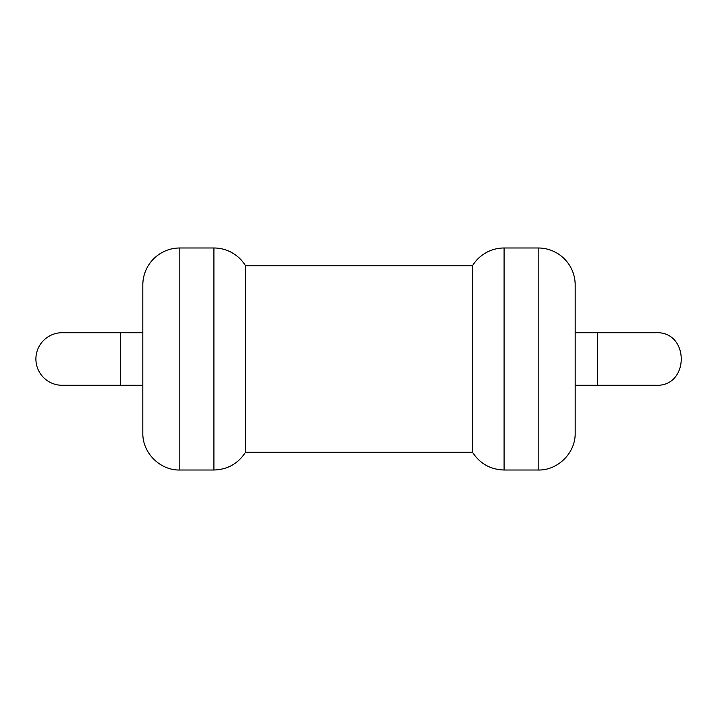 <?xml version="1.0" encoding="UTF-8"?>
<svg xmlns="http://www.w3.org/2000/svg" width="718" height="718" viewBox="0 0 718 718"><rect width="100%" height="100%" fill="white"/><g stroke="black" fill="none" stroke-linecap="round" stroke-linejoin="round"><path stroke-width="1.08" d="M472.489 452.25L472.489 265.75L245.511 265.75L245.511 452.25L472.489 452.25C479.929 463.666 490.466 469.59 504.09 470.012L538.177 470.012C557.608 470.586 575.621 453.121 575.181 433.008L575.181 284.992A37.004 37.004 0 0 0 538.177 247.988L538.177 470.012M538.177 247.988L504.09 247.988A37.004 37.004 0 0 0 472.489 265.75M179.823 247.988L179.823 470.012C160.392 470.586 142.379 453.121 142.819 433.008L142.819 284.992A37.004 37.004 0 0 1 179.823 247.988L213.91 247.988A37.004 37.004 0 0 1 245.511 265.75M655.812 332.712C689.729 331.097 689.729 386.903 655.812 385.288L597.385 385.288L597.385 332.712L655.812 332.712M120.615 385.288L120.615 332.712L62.188 332.712A26.288 26.288 0 0 0 35.9 359A26.288 26.288 0 0 0 62.188 385.288L142.819 385.288M504.09 247.988L504.09 470.012M213.91 247.988L213.91 470.012C227.534 469.59 238.071 463.666 245.511 452.25M179.823 470.012L213.91 470.012M575.181 385.288L597.385 385.288M575.181 332.712L597.385 332.712M120.615 332.712L142.819 332.712"/></g></svg>
